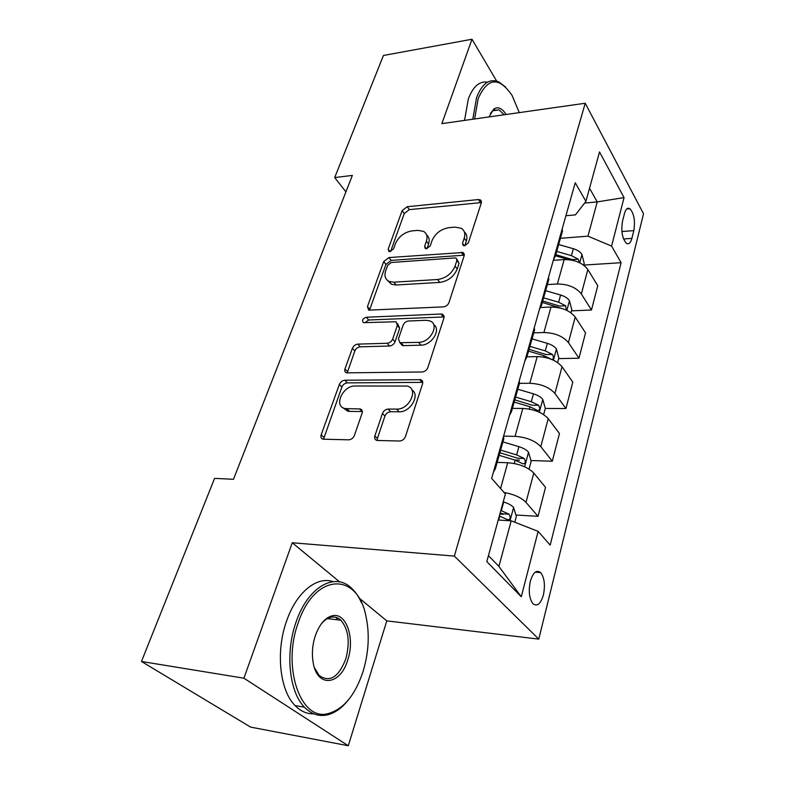 <?xml version="1.0" encoding="UTF-8"?>
<svg xmlns="http://www.w3.org/2000/svg" width="785" height="785" viewBox="0 0 785 785"><rect width="100%" height="100%" fill="white"/><g stroke="black" fill="none" stroke-linecap="round" stroke-linejoin="round"><path stroke-width="1.18" d="M464.534 245.813L468.331 242.889L481.342 202.834L480.557 199.979L478.428 199.557L407.189 206.73L402.106 210.674L388.183 249.228L388.85 251.435L389.939 251.612L393.579 248.806L395.395 243.723C398.692 236.53 404.226 232.252 411.997 230.898L417.865 230.378L423.507 231.359C426.824 233.351 427.786 236.628 426.392 241.191L424.616 246.343L425.303 248.56L426.51 248.767L430.229 245.901L431.995 240.73C435.233 233.41 440.895 229.053 448.961 227.65L455.055 227.12L461.295 228.278C464.543 230.358 465.525 233.626 464.22 238.1L462.502 243.35L463.199 245.568L464.534 245.813M543.397 594.981C545.349 585.129 544.447 577.682 540.688 572.628C536.567 569.478 533.113 572.343 530.346 581.214C528.334 591.066 529.198 598.562 532.937 603.694C537.176 606.913 540.669 604.008 543.397 594.981M374.857 435.911C374.219 438.354 374.945 439.875 377.055 440.454L399.555 441.023C402.312 440.807 404.275 439.315 405.452 436.548L422.556 383.865C423.115 381.736 422.507 380.352 420.721 379.685L344.85 380.225C342.338 380.499 340.513 381.902 339.365 384.434L321.183 434.782C320.496 437.186 321.153 438.658 323.165 439.198L348.677 439.826C351.297 439.62 353.201 438.167 354.388 435.479L362.091 413.253C362.719 410.987 362.091 409.554 360.197 408.956L345.155 408.592C333.242 406.61 342.702 385.474 355.124 386.004L407.101 386.053C419.072 388.546 409.564 409.809 396.641 409.122L388.192 409.063C385.523 409.319 383.61 410.771 382.452 413.44L374.857 435.911L377.389 438.521L377.153 440.473M292.255 542.759L243.909 678.201L141.467 661.48L250.601 727.106L348.285 745.75L386.789 620.876L538.785 639.118L454.358 556.094L292.255 542.759L339.66 581.93M496.699 81.14L471.991 39.25L441.867 123.628L585.227 103.247L454.358 556.094M471.991 39.25L383.443 55.47L334.695 177.557L345.92 191.883M141.467 661.48L214.58 478.379L233.488 479.292L352.357 175.418L334.695 177.557M443.368 306.886C446.027 306.523 447.882 305.1 448.941 302.627L464.161 255.743L463.121 252.515L388.928 257.568L383.718 261.582L367.459 306.601L368.695 310.144L443.368 306.886M443.957 317.954L427.835 367.615C426.726 370.226 424.813 371.678 422.104 371.982L346.548 372.846C344.89 372.247 344.36 370.932 344.978 368.881L352.416 348.275C353.535 345.822 355.34 344.438 357.823 344.124L387.162 343.28C389.723 342.966 391.558 341.553 392.667 339.061L397.367 325.432L396.003 321.752L363.484 322.664C361.689 320.486 362.631 318.681 366.32 317.248L441.033 314.029L442.573 314.275L443.957 317.954M624.497 213.481L622.505 221.292C620.935 231.094 622.211 238.414 626.332 243.252C628.736 244.665 630.59 243.036 631.896 238.365L633.829 230.613C635.35 220.811 634.044 213.52 629.904 208.731C627.598 207.387 625.792 208.977 624.497 213.481M538.785 639.118L643.533 213.765L585.227 103.247M565.916 215.728L575.415 214.884L585.914 201.372L575.238 182.758L491.655 478.389L505.383 494.04L486.798 561.609L521.289 596.767L498.907 566.417L511.202 520.828L498.239 520.023M585.914 201.372L599.524 151.937L624.055 197.604L611.574 246.097L587.975 236.167L560.431 238.306M583.726 265.085L621.092 262.7L611.574 246.097M621.092 262.7L550.187 545.104L538.127 531.357L521.289 596.767M243.909 678.201L348.285 745.75M584.599 203.079L597.218 201.892L589.535 188.243M587.975 236.167L597.218 201.892L624.055 197.604M515.912 515.009L538.019 516.324L545.526 487.348L533.78 473.051C527.834 467.144 519.16 463.7 507.728 462.728L497.16 462.375M530.974 460.54L552.297 461.217L540.796 446.636C534.968 440.62 526.392 437.196 515.058 436.352L503.597 436.126M552.297 461.217L559.46 433.536L548.224 418.66C542.514 412.547 534.045 409.142 522.81 408.445L512.409 408.386M545.29 408.445L565.936 408.563L554.926 393.432C549.323 387.221 540.943 383.836 529.806 383.266L519.484 383.335M565.936 408.563L572.795 382.109L562.031 366.713C556.526 360.413 548.254 357.038 537.215 356.596L526.97 356.802M558.655 358.598L578.987 358.215L568.438 342.594C563.031 336.215 554.858 332.86 543.907 332.526L533.731 332.85M578.987 358.215L585.541 332.889L575.219 317.032C569.92 310.575 561.844 307.239 550.991 307.033L540.953 307.475M571.46 310.85L591.468 310.016L581.351 293.953C576.151 287.428 568.154 284.111 557.379 284.003L547.371 284.553M591.468 310.016L597.758 285.76L587.847 269.49C582.745 262.897 574.846 259.59 564.17 259.59L553.307 260.326M488.437 555.643L498.907 566.417M514.764 460.03L519.425 460.177M499.878 514.067L503.342 514.273M561.824 233.361L562.335 228.396M553.386 260.041L555.535 255.625L555.28 253.349M548.175 281.687L548.617 276.909M539.432 309.418L541.532 305.218L541.238 303.02M533.898 332.261L534.585 329.837L534.261 327.688M524.812 361.11L526.872 357.146L526.529 355.036M518.944 385.239L519.591 382.943L519.219 380.892M509.494 415.275L511.506 411.575L511.113 409.574M503.263 440.787L503.862 438.648L503.44 436.705M493.431 472.099L495.384 468.704L494.923 466.82M538.019 516.324L525.999 502.361C521.299 497.592 513.959 494.285 503.98 492.43M511.202 520.828L538.127 531.357M386.789 620.876L359.088 597.984M464.779 245.783L466.319 241.064C467.487 237.158 466.839 234.107 464.357 231.928M426.579 234.862C429.159 236.982 429.817 240.063 428.551 244.096L426.971 248.698M481.411 202.589L409.328 209.624L404.255 213.559L390.616 251.485M464.308 255.164L391.165 260.394L385.975 264.398L369.804 309.359L367.459 306.601M456.909 260.443L456.163 258.157L454.878 257.931L391.313 262.494L387.653 265.32L385.69 270.786C384.081 275.908 385.249 279.46 389.203 281.472L393.893 282.188L437.588 279.509C445.909 278.243 451.728 273.779 455.055 266.105L456.909 260.443L459.048 263.377L457.007 259.325M387.839 280.706L391.479 284.278L396.16 285.004L393.893 282.188M459.048 263.377L457.204 269.029C453.897 276.693 448.098 281.148 439.786 282.404L396.16 285.004M397.553 323.606L399.693 328.218L395.022 341.828C393.923 344.311 392.088 345.714 389.527 346.028L360.236 346.823C357.754 347.137 355.958 348.511 354.849 350.964L347.176 372.953M444.153 316.944L368.675 319.995L364.996 322.753M418.611 342.378C430.494 342.594 440.012 324.146 429.827 320.898L425.951 320.3L408.592 320.996C406.012 321.34 404.187 322.753 403.097 325.216L398.417 338.885L399.918 342.711L418.611 342.378L420.937 345.174C431.711 345.4 441.523 329.337 433.624 324.558M400.536 342.849L402.273 345.478L403.5 345.655L401.145 342.878M420.937 345.174L403.5 345.655M411.85 389.841C420.544 394.826 410.388 412.468 399.094 411.801L390.655 411.733C387.996 411.978 386.083 413.43 384.935 416.089L377.389 438.521M342.986 407.778L347.696 411.203L349.59 411.409L347.058 408.799M362.346 411.526L349.59 411.409M422.781 382.364L347.343 382.874C344.841 383.139 343.016 384.532 341.867 387.064L323.518 439.237M583.706 265.153L584.197 263.309L581.891 254.291C580.203 251.799 577.348 249.954 573.344 248.727L558.665 244.537M579.252 262.533L578.27 259.197L571.441 255.645L556.722 251.426M555.809 254.644L572.304 259.59L578.27 259.197M555.525 255.812L569.154 259.717M570.94 312.773L571.794 309.594L569.39 300.547C567.634 298.114 564.709 296.269 560.618 295.023L545.634 290.695M566.348 310.153L565.632 305.787L558.635 302.225L543.603 297.878M542.739 300.969L559.568 306.062L565.632 305.787M542.317 302.451L561.108 308.25M557.605 362.542L558.841 357.911L556.339 348.834C554.514 346.46 551.512 344.635 547.331 343.349L532.034 338.875M551.561 359.51C553.739 359.226 554.033 357.538 552.424 354.437L545.261 350.875L529.914 346.391M529.08 349.325L546.272 354.565L552.424 354.437M528.57 351.16L543.936 355.664L551.06 359.167M543.642 414.598L545.31 408.386L542.71 399.29C540.806 396.984 537.715 395.179 533.437 393.844L517.815 389.232M514.195 402.067L529.904 406.728L537.617 410.506C539.962 410.251 540.296 408.504 538.628 405.286L531.278 401.724L515.598 397.082M514.813 399.859L532.377 405.256L538.628 405.286M529.031 469.096L531.16 461.168L528.442 452.062C526.46 449.844 523.281 448.049 518.914 446.675L502.949 441.906M499.152 455.339L515.205 460.157L523.016 463.866C525.538 463.631 525.94 461.835 524.194 458.479L516.648 454.927L500.624 450.119M499.888 452.719L517.845 458.283L524.194 458.479M519.297 112.618L512.016 95.328C498.946 76.469 487.681 77.499 478.232 98.439L474.601 118.977M472.796 119.232L476.554 97.713C481.99 83.465 489.389 78.186 498.73 81.885L505.589 86.998M489.006 116.926L493.775 109.076C497.984 106.368 502.086 108.173 506.099 114.492M464.534 120.409L468.321 98.979C472.992 86.527 479.39 80.924 487.524 82.17M494.599 109.557L495.364 110.4M504.176 114.767L499.074 109.861L492.96 110.459L490.399 113.403M363.112 671.381C368.901 651.835 369.774 633.102 365.722 615.185C357.067 571.804 314.618 572.736 298.172 623.015C281.786 667.152 300.655 721.376 327.963 713.643C343.477 709.355 355.183 695.265 363.112 671.381M347.981 700.426C341.406 708.541 334.282 713.408 326.589 715.047C318.445 716.558 311.076 713.948 304.482 707.216C289.135 691.948 285.102 652.639 296.024 622.211C307.857 586.65 335.067 571.804 351.543 588.201C355.546 591.91 358.882 596.836 361.551 602.978M347.745 659.94C340.523 685.442 317.081 688.268 313.127 662.422C311.694 653.64 312.42 644.76 315.305 635.771C319.289 624.723 324.754 618.109 331.712 615.921C345.969 611.387 355.33 637.92 347.745 659.94M314.442 667.711L319.122 675.463C329.631 682.822 338.502 677.396 345.714 659.184C350.188 642.385 348.589 629.413 340.896 620.248C337.795 617.353 334.312 616.392 330.446 617.353C326.982 618.305 323.744 620.739 320.741 624.664M313.823 713.81C306.925 714.056 300.675 711.308 295.082 705.578C279.656 690.358 275.623 651.265 286.594 621.014C296.387 592.233 316.904 575.915 333.007 581.646M335.96 617.344L337.511 619.836M192.502 692.174L185.751 688.111M514.793 522.231L516.344 516.422L513.508 507.316C511.437 505.187 508.17 503.411 503.705 501.998L503.234 501.86M499.348 515.981L507.718 519.758C510.436 519.542 510.888 517.688 509.082 514.185L500.859 510.495M500.202 512.899L502.635 513.812L509.082 514.185M500.565 488.535L507.728 462.728M515.058 436.352L522.81 408.445M529.806 383.266L537.215 356.596M543.907 332.526L550.991 307.033M557.379 284.003L564.17 259.59M581.351 293.953L587.847 269.49M568.438 342.594L575.219 317.032M554.926 393.432L562.031 366.713M540.796 446.636L548.224 418.66M525.999 502.361L533.78 473.051M621.897 231.546L633.829 230.613M623.535 238.993L631.896 238.365M466.319 241.064L464.22 238.1M426.432 248.767L424.616 246.343M428.551 244.096L426.392 241.191M390.047 251.602L388.183 249.228M404.255 213.559L402.106 210.674M409.328 209.624L407.189 206.73M480.449 202.579L478.428 199.557M464.259 245.823L462.502 243.35M385.975 264.398L383.718 261.582M391.165 260.394L388.928 257.568M463.366 255.125L461.237 252.171M439.786 282.404L437.588 279.509M457.204 269.029L455.055 266.105M347.451 371.54L344.978 368.881M354.849 350.964L352.416 348.275M360.236 346.823L357.823 344.124M389.527 346.028L387.162 343.28M395.022 341.828L392.667 339.061M399.693 328.218L397.367 325.432M368.675 319.995L366.32 317.248M443.28 316.885L441.033 314.029M384.935 416.089L382.452 413.44M390.655 411.733L388.192 409.063M399.094 411.801L396.641 409.122M361.973 411.507L359.461 408.877M323.793 437.323L321.183 434.782M341.867 387.064L339.365 384.434M347.343 382.874L344.85 380.225M422.006 382.295L419.641 379.548M579.722 262.759L581.95 254.517M571.441 255.645L573.344 248.727M566.858 310.389L569.459 300.773M558.635 302.225L560.618 295.023M557.203 307.406L557.37 306.807M553.405 360.168L556.408 349.06M545.261 350.875L547.331 343.349M543.544 357.096L543.936 355.664M539.334 412.233L542.769 399.516M531.278 401.724L533.437 393.844M529.257 409.073L529.904 406.728M524.606 466.761L528.511 452.288M516.648 454.927L518.914 446.675M514.293 463.503L515.205 460.157M510.014 520.759L513.586 507.552M501.33 510.642L503.705 501.998M498.74 520.053L499.819 516.128M535.262 572.157L540.688 572.628M555.535 255.625L562.57 230.712M541.532 305.218L548.892 279.146M526.872 357.146L534.585 329.837M511.506 411.575L519.591 382.943M495.384 468.704L503.862 438.648M626.675 209.016L629.904 208.731M481.47 201.343L480.557 199.979M464.308 254.163L463.121 252.515M391.479 284.278L389.203 281.472M402.273 345.478L399.918 342.711M444.133 316.267L442.573 314.275M347.696 411.203L345.155 408.592M362.307 411.163L360.197 408.956M422.752 382.04L420.721 379.685M499.074 109.861L492.529 110.803M492.96 110.459L493.775 109.076M295.082 705.578L304.482 707.216M340.896 620.248L327.404 618.6M330.446 617.353L331.712 615.921M327.963 713.643L326.589 715.047"/></g></svg>
